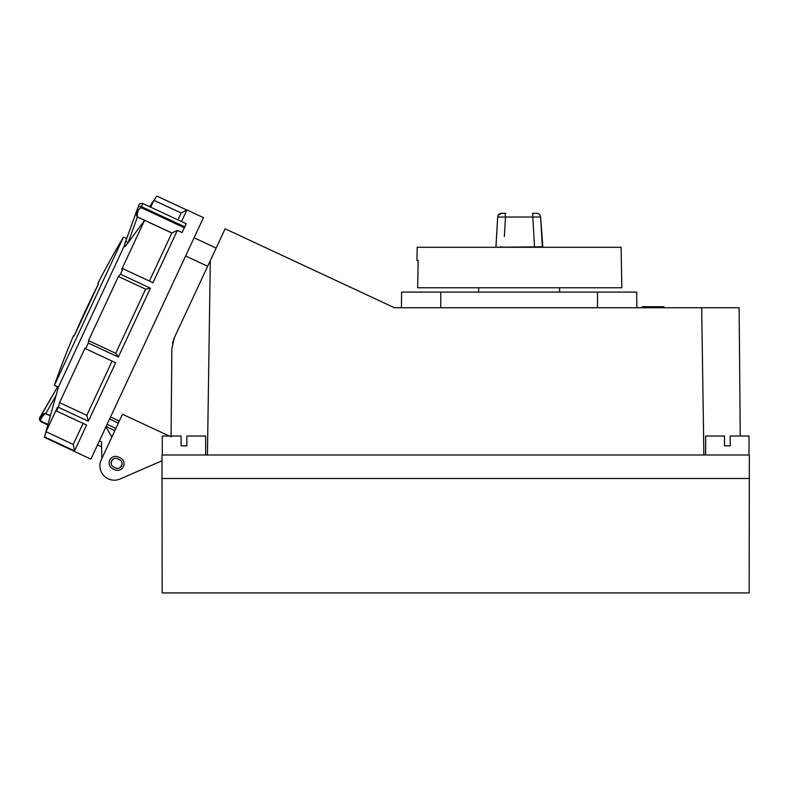 <?xml version="1.0" encoding="UTF-8"?>
<svg xmlns="http://www.w3.org/2000/svg" width="789" height="789" viewBox="0 0 789 789"><rect width="100%" height="100%" fill="white"/><g stroke="black" fill="none" stroke-linecap="round" stroke-linejoin="round"><path stroke-width="1.18" d="M162.169 592.933L749.155 592.933L749.343 454.997L161.982 454.997L162.169 592.933M161.775 478.509L749.55 478.509L161.775 478.509M54.382 385.357L123.488 237.144A801.861 801.861 0 0 0 97.757 283.655L98.408 283.961L75.813 332.514L74.117 336.045L73.466 335.739A801.861 801.861 0 0 0 54.382 385.357L58.366 387.212L44.362 437.313L46.018 431.721L57.242 407.647L56.601 411.049L58.366 407.272L59.569 402.646L84.985 348.146L85.656 348.748L88.319 343.037L88.506 340.601L118.399 276.495L120.421 274.197L122.966 268.743L121.762 269.286L144.594 220.318L171.824 233.011L149.407 281.071M97.757 283.655L98.349 284.218A801.082 801.082 0 0 0 74.274 335.838M124.534 245.3L58.366 387.212M123.488 237.144L126.674 238.623M41.107 421.79L47.804 424.916L41.107 421.819C39.391 420.3 39.144 418.752 40.387 417.164C42.675 414.225 44.47 413.012 45.762 413.525L45.693 413.673C44.865 413.574 43.375 415.132 41.225 418.348A1.302 0.789 -147 0 1 40.387 417.164A2.87 1.391 -150.2 0 1 40.446 416.809L57.567 386.837L41.541 414.481A2.87 1.647 30.1 0 0 41.501 414.55M144.545 220.387L128.094 242.706L137.385 217.054L144.594 220.318M128.094 242.706L125.017 246.651L124.731 243.959A2.87 1.41 -159.8 0 1 124.761 243.9L126.122 240.162A2.87 1.647 19.9 0 0 126.092 240.231L126.092 240.231A2.87 1.647 19.9 0 0 128.094 242.706M150.719 207.182L153.924 200.317L181.145 213.01L186.904 209.933L203.483 217.656L90.873 459.149L44.362 437.313M149.585 206.659L153.924 200.317M186.904 209.933L181.5 221.541M186.224 223.77L182.101 232.597L177.367 230.388L152.967 282.728L122.966 268.743M120.421 274.197L150.413 288.192L118.32 357.022L88.319 343.037M85.656 348.748L115.658 362.743L88.368 421.257L58.366 407.272M56.601 411.049L86.603 425.044L74.551 450.894L44.549 436.899M101.584 446.86L97.491 444.947M111.357 464.524A5.355 5.355 0 0 1 114.109 458.606M105.933 426.859L111.841 437.096L114.859 430.636L106.081 426.543M99.384 440.893L101.475 441.87L101.84 458.537L101.278 459.75A14.37 14.37 0 0 0 120.027 479.002L161.932 460.815L120.027 479.002M121.812 462.196A5.355 5.355 0 0 1 119.05 468.114M138.627 206.254L137.582 208.513A2.87 1.647 -160.1 0 0 137.552 208.582L137.552 208.582A2.87 1.647 -160.1 0 0 137.493 208.917C136.211 213.632 136.181 216.344 137.385 217.054L137.454 216.896C136.862 216.285 137.207 213.898 138.499 209.736A1.302 0.572 -162.1 0 1 137.493 208.917C137.927 206.915 139.249 206.156 141.448 206.639L142.888 203.532L186.234 223.741M177.367 230.388L171.824 233.011M184.35 227.784L141.014 207.576L138.499 209.736M141.014 207.576L141.448 206.639L184.784 226.847M153.885 200.396L156.853 196.066L186.756 210.012M181.145 213.01L177.949 219.884M118.399 276.495L145.63 289.188L115.727 353.304L88.506 340.601M150.413 288.192L145.63 289.188M118.32 357.022L115.727 353.304M83.052 423.387L73.239 444.414L46.018 431.721M74.551 450.894L73.239 444.414M125.865 245.744A2.87 1.41 -159.8 0 1 124.731 243.959L137.552 208.582C138.746 207.132 137.769 202.931 142.888 203.542M112.107 361.086L86.8 415.349L59.569 402.646M88.368 421.257L86.8 415.349M41.225 418.348L40.614 419.59L41.107 421.819C37.349 418.278 41.196 416.326 41.541 414.481A2.87 1.647 30.1 0 1 41.58 414.412M115.875 428.447L107.097 424.354M739.125 307.759L740.24 436.021L739.125 307.759L701.677 307.759L703.887 454.997M115.638 458.35A4.576 4.576 0 0 1 117.571 458.774L119.464 459.662A4.576 4.576 0 0 1 121.674 465.737A4.576 4.576 0 0 1 115.598 467.946L113.705 467.058A4.576 4.576 0 0 1 115.638 458.35M124.06 463.804A6.529 6.529 0 0 1 114.77 469.721L112.876 468.834A6.529 6.529 0 0 1 109.71 460.155A6.529 6.529 0 0 1 118.389 456.999L120.293 457.886A6.529 6.529 0 0 1 124.06 463.804M162.297 454.997L162.297 436.021L181.105 436.021L181.105 445.854L186.855 445.854L186.855 436.021L205.663 436.021L205.663 454.997M705.662 454.997L705.662 436.021L724.47 436.021L724.47 445.854L730.219 445.854L730.219 436.021L749.027 436.021L749.027 454.997M642.621 307.759L642.621 306.714L663.884 306.714L663.884 307.759M663.519 307.759L663.519 306.714M401.453 307.759L401.591 292.088L636.693 292.088L636.831 307.759M478.647 287.768L478.647 292.088M559.638 287.768L559.638 292.088M185.612 255.991L207.655 266.268L225.131 228.79L394.461 307.759L701.677 307.759M171.075 436.879L171.844 348.63L174.29 337.82L210.308 260.567L207.438 454.997M174.29 337.82L172.495 343.067M171.085 436.021L171.844 348.63M101.278 459.75L122.502 414.235L169.231 436.021M119.317 421.079L110.539 416.986M118.37 423.101L109.592 419.008M417.667 287.768L418.15 260.34L417.667 287.768L621.821 287.768L621.111 247.282L417.174 247.282L416.937 260.34L418.15 260.34L416.937 260.34M514.921 247.282L501.232 247.282M496.182 247.282L495.522 247.282L496.182 247.282M496.863 247.282L495.522 247.282M495.433 247.282L495.975 246.789L497.701 217.034C498.027 214.766 499.329 213.523 501.597 213.326L505.493 213.326L501.597 213.326M495.433 247.273L542.349 246.789L540.613 217.014L532.812 217.034L532.822 213.326L536.688 213.326M503.767 247.282L500.305 246.799M534.518 246.789L532.812 217.034L497.701 217.034M534.725 213.326L532.496 213.326M542.862 247.273L540.613 217.014C540.278 214.756 538.976 213.523 536.707 213.326C538.976 213.523 540.278 214.756 540.613 217.014M533.009 220.496L532.812 217.034L505.493 217.034L505.078 213.326M505.493 213.326L505.788 213.326C503.796 213.326 503.796 213.326 505.788 213.326C503.796 213.326 503.796 213.326 505.788 213.326M171.923 232.972L137.454 216.896M137.523 208.651L126.122 240.162M45.693 413.673L50.348 415.842M50.388 415.685L45.762 413.525L56.009 395.624M57.587 386.847L40.446 416.809M41.334 421.346L47.942 424.423M597.51 307.759L597.51 292.088M440.775 292.088L440.775 307.759M542.822 247.282L542.309 246.789M504.358 236.473L505.493 217.034M642.256 306.714L642.256 307.759M216.147 248.062L194.094 237.785M495.936 246.789L497.691 216.778M498.283 215.121L501.577 213.326C499.309 213.523 498.007 214.756 497.672 217.014"/></g></svg>
